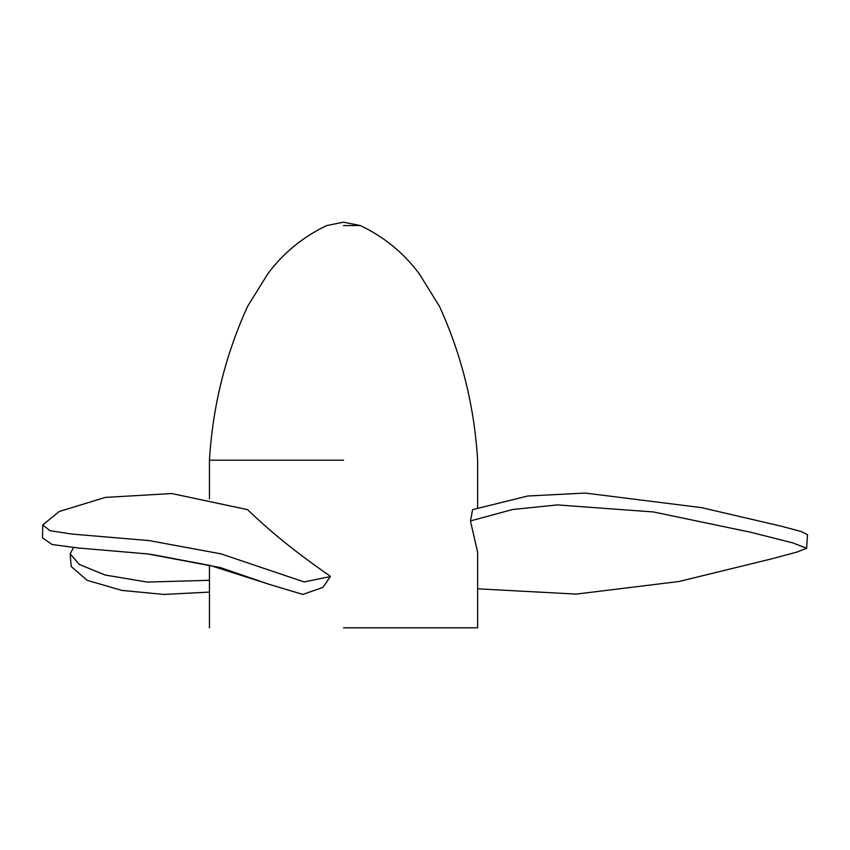 <?xml version="1.0" encoding="UTF-8"?>
<svg xmlns="http://www.w3.org/2000/svg" width="850" height="850" viewBox="0 0 850 850"><rect width="100%" height="100%" fill="white"/><g stroke="black" fill="none" stroke-linecap="round" stroke-linejoin="round"><path stroke-width="1.27" d="M343.538 460.201L209.451 460.201L343.538 460.201M343.538 225.548C321.927 225.548 321.927 225.548 343.538 225.548L360.294 225.548L343.538 222.19L326.772 225.548C303.216 236.704 283.613 252.726 267.941 273.604L247.594 306.361C225.377 355.162 212.67 406.438 209.451 460.201L209.451 498.865M477.626 627.81L477.626 552.224L470.433 520.944L472.621 509.628L527.754 496.007L585.278 493.064L701.516 507.641L781.161 526.171L801.189 531.526L807.5 534.692L806.618 548.239L792.848 542.916L751.188 532.366L653.48 511.955L557.281 504.911L512.539 509.533L470.433 520.944M343.538 627.81L477.626 627.81L343.538 627.81M326.687 581.931L322.819 587.467L302.823 594.426L268.834 584.237L220.564 567.641L147.73 553.934L78.54 548.016L51.988 544.499L42.5 537.837L42.776 524.939L59.213 511.498L105.368 497.409L171.774 493.542L247.562 509.628C270.257 531.675 297.627 553.711 329.683 575.747L330.395 576.544L326.687 581.931M477.626 588.816L576.289 594.097L678.969 581.506L770.737 559.077L796.599 552.181L806.618 548.239M330.395 576.544L304.151 581.942L221.053 553.881L149.207 540.6L71.836 534.055L49.948 530.676L42.776 524.939M209.451 592.099L163.869 594.447L121.89 590.41L87.168 580.327L71.23 566.557L70.146 553.849L73.546 547.57M209.451 580.295L147.262 582.069L105.124 575.025L79.39 564.517L70.146 553.849M477.626 507.875L477.626 460.201C474.406 406.438 461.688 355.162 439.482 306.361L419.135 273.604C403.463 252.726 383.849 236.704 360.294 225.548M209.451 565.271L209.451 627.81M268.292 584.035L210.428 565.526L150.779 554.296"/></g></svg>
